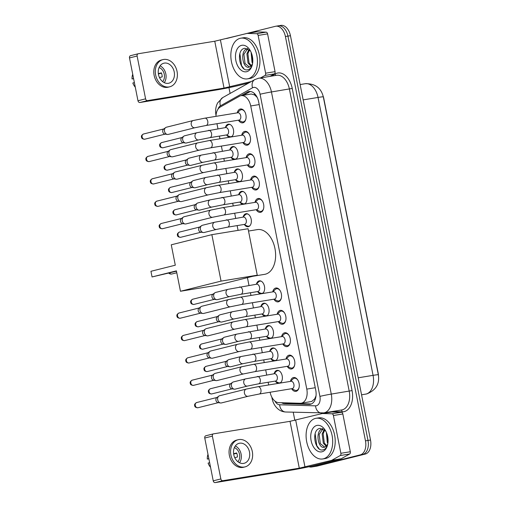 <?xml version="1.0" encoding="UTF-8"?>
<svg xmlns="http://www.w3.org/2000/svg" width="508" height="508" viewBox="0 0 508 508"><rect width="100%" height="100%" fill="white"/><g stroke="black" fill="none" stroke-linecap="round" stroke-linejoin="round"><path stroke-width="0.76" d="M229.629 137.217A6.591 4.178 80.7 0 1 226.733 135.147M225.457 127.337A6.591 4.178 80.7 0 1 228.111 124.244A6.591 4.178 80.7 0 1 228.327 124.2A6.591 4.178 80.7 0 1 233.388 129.394A6.591 4.178 80.7 0 1 231.242 136.95M234.061 159.595A6.591 4.178 80.7 0 1 231.165 157.524M229.883 149.714A6.591 4.178 80.7 0 1 232.543 146.621A6.591 4.178 80.7 0 1 232.753 146.577A6.591 4.178 80.7 0 1 237.82 151.771A6.591 4.178 80.7 0 1 235.674 159.328M238.487 181.972A6.591 4.178 80.7 0 1 235.598 179.902M234.315 172.091A6.591 4.178 80.7 0 1 236.976 168.999A6.591 4.178 80.7 0 1 237.185 168.954A6.591 4.178 80.7 0 1 242.246 174.149A6.591 4.178 80.7 0 1 240.106 181.705M242.919 204.349A6.591 4.178 80.7 0 1 240.024 202.286M238.747 194.469A6.591 4.178 80.7 0 1 241.402 191.376A6.591 4.178 80.7 0 1 241.618 191.332A6.591 4.178 80.7 0 1 246.678 196.526A6.591 4.178 80.7 0 1 244.539 204.083M243.18 216.846A6.591 4.178 80.7 0 1 245.834 213.754A6.591 4.178 80.7 0 1 246.05 213.709A6.591 4.178 80.7 0 1 251.206 219.367A6.591 4.178 80.7 0 1 248.393 226.676A6.591 4.178 80.7 0 1 248.177 226.72A6.591 4.178 80.7 0 1 244.456 224.663M260.642 293.859A6.591 4.178 80.7 0 1 257.753 291.795M256.47 283.985A6.591 4.178 80.7 0 1 259.124 280.886A6.591 4.178 80.7 0 1 259.34 280.841A6.591 4.178 80.7 0 1 264.401 286.036A6.591 4.178 80.7 0 1 262.261 293.599M265.074 316.236A6.591 4.178 80.7 0 1 262.179 314.173M260.902 306.362A6.591 4.178 80.7 0 1 263.557 303.263A6.591 4.178 80.7 0 1 263.773 303.219A6.591 4.178 80.7 0 1 268.834 308.413A6.591 4.178 80.7 0 1 266.694 315.976M269.507 338.614A6.591 4.178 80.7 0 1 266.611 336.55M265.335 328.74A6.591 4.178 80.7 0 1 267.989 325.641A6.591 4.178 80.7 0 1 268.205 325.596A6.591 4.178 80.7 0 1 273.266 330.791A6.591 4.178 80.7 0 1 271.12 338.353M273.939 360.991A6.591 4.178 80.7 0 1 271.043 358.927M269.761 351.117A6.591 4.178 80.7 0 1 272.421 348.018A6.591 4.178 80.7 0 1 272.637 347.974A6.591 4.178 80.7 0 1 277.698 353.168A6.591 4.178 80.7 0 1 275.552 360.731M278.365 383.369A6.591 4.178 80.7 0 1 275.476 381.305M274.193 373.494A6.591 4.178 80.7 0 1 276.854 370.395A6.591 4.178 80.7 0 1 277.063 370.351A6.591 4.178 80.7 0 1 282.124 375.545A6.591 4.178 80.7 0 1 279.984 383.108M237.268 112.865A7.017 4.445 80.7 0 1 240.227 109.036A7.017 4.445 80.7 0 1 240.455 108.991A7.017 4.445 80.7 0 1 245.942 115.018A7.017 4.445 80.7 0 1 242.951 122.79A7.017 4.445 80.7 0 1 242.722 122.834A7.017 4.445 80.7 0 1 238.468 120.186M241.7 135.242A7.017 4.445 80.7 0 1 244.659 131.413A7.017 4.445 80.7 0 1 244.888 131.369A7.017 4.445 80.7 0 1 250.374 137.395A7.017 4.445 80.7 0 1 247.383 145.167A7.017 4.445 80.7 0 1 247.155 145.212A7.017 4.445 80.7 0 1 242.9 142.564M246.132 157.62A7.017 4.445 80.7 0 1 249.091 153.797A7.017 4.445 80.7 0 1 249.314 153.746A7.017 4.445 80.7 0 1 254.806 159.772A7.017 4.445 80.7 0 1 251.809 167.545A7.017 4.445 80.7 0 1 251.581 167.589A7.017 4.445 80.7 0 1 247.326 164.941M250.558 179.997A7.017 4.445 80.7 0 1 253.517 176.174A7.017 4.445 80.7 0 1 253.746 176.124A7.017 4.445 80.7 0 1 259.232 182.15A7.017 4.445 80.7 0 1 256.242 189.922A7.017 4.445 80.7 0 1 256.013 189.967A7.017 4.445 80.7 0 1 251.758 187.319M254.991 202.374A7.017 4.445 80.7 0 1 257.95 198.552A7.017 4.445 80.7 0 1 258.178 198.501A7.017 4.445 80.7 0 1 263.665 204.527A7.017 4.445 80.7 0 1 260.674 212.3A7.017 4.445 80.7 0 1 260.445 212.344A7.017 4.445 80.7 0 1 256.191 209.696M272.713 291.884A7.017 4.445 80.7 0 1 275.673 288.061A7.017 4.445 80.7 0 1 275.901 288.011A7.017 4.445 80.7 0 1 281.388 294.037A7.017 4.445 80.7 0 1 278.397 301.809A7.017 4.445 80.7 0 1 278.168 301.86A7.017 4.445 80.7 0 1 273.914 299.206M277.146 314.262A7.017 4.445 80.7 0 1 280.105 310.439A7.017 4.445 80.7 0 1 280.333 310.388A7.017 4.445 80.7 0 1 285.82 316.414A7.017 4.445 80.7 0 1 282.829 324.187A7.017 4.445 80.7 0 1 282.6 324.237A7.017 4.445 80.7 0 1 278.346 321.583M281.578 336.639A7.017 4.445 80.7 0 1 284.537 332.816A7.017 4.445 80.7 0 1 284.766 332.765A7.017 4.445 80.7 0 1 290.252 338.792A7.017 4.445 80.7 0 1 287.261 346.564A7.017 4.445 80.7 0 1 287.033 346.615A7.017 4.445 80.7 0 1 282.778 343.96M286.01 359.016A7.017 4.445 80.7 0 1 288.969 355.194A7.017 4.445 80.7 0 1 289.192 355.149A7.017 4.445 80.7 0 1 294.684 361.169A7.017 4.445 80.7 0 1 291.687 368.941A7.017 4.445 80.7 0 1 291.459 368.992A7.017 4.445 80.7 0 1 287.204 366.338M290.436 381.394A7.017 4.445 80.7 0 1 293.395 377.571A7.017 4.445 80.7 0 1 293.624 377.527A7.017 4.445 80.7 0 1 299.11 383.546A7.017 4.445 80.7 0 1 296.12 391.319A7.017 4.445 80.7 0 1 295.891 391.37A7.017 4.445 80.7 0 1 291.636 388.715M270.123 392.24L270.135 392.284A12.363 7.83 -99.3 0 0 278.784 402.647L300.215 403.269A12.363 7.83 -99.3 0 0 301.174 403.212L311.741 401.46L314.706 398.85L315.811 396.354A4.121 2.61 -99.3 0 0 315.989 396.151M301.174 403.212A12.363 7.83 -99.3 0 0 301.574 403.123A12.363 7.83 -99.3 0 0 306.788 389.109L250.723 105.962A12.363 7.83 -99.3 0 0 241.116 95.669A12.363 7.83 -99.3 0 0 239.427 96.266L220.256 107.036A12.363 7.83 -99.3 0 0 215.964 116.351M256.921 96.882A4.121 2.61 -99.3 0 0 256.47 96.653L254.533 94.939L251.238 94.005L241.116 95.669M316.052 395.586A12.363 7.83 80.7 0 1 315.811 396.354M256.47 96.653A12.363 7.83 80.7 0 1 257.321 97.688M378.504 375.761A11.125 7.048 -99.3 0 0 378.193 373.215L323.806 98.546A11.125 7.048 -99.3 0 0 323.164 96.19M216.954 123.704L217.964 128.816M219.405 136.1L219.945 138.805M221.386 146.082L222.396 151.194M223.838 158.477L224.371 161.182M225.812 168.459L226.828 173.571M228.27 180.854L228.803 183.559M230.245 190.837L231.261 195.948M232.702 203.232L233.236 205.937M234.677 213.214L235.687 218.326M237.128 225.609L238.074 230.372M247.434 277.641L248.984 285.458M250.425 292.741L250.958 295.446M252.4 302.73L253.409 307.835M254.851 315.119L255.391 317.824M256.832 325.107L257.842 330.213M259.283 337.496L259.823 340.201M261.264 347.485L262.274 352.59M263.716 359.874L264.249 362.579M265.69 369.862L266.706 374.974M268.148 382.251L268.681 384.956M277.92 25.895A12.363 7.83 80.7 0 1 278.321 25.813A12.363 7.83 80.7 0 1 287.928 36.112L367.989 440.442A12.363 7.83 80.7 0 1 362.775 454.463L314.566 466.509A12.363 7.83 80.7 0 1 314.16 466.592A12.363 7.83 80.7 0 0 314.566 466.509L362.775 454.463A12.363 7.83 80.7 0 0 367.989 440.442L287.928 36.112A12.363 7.83 80.7 0 0 278.321 25.813L280.835 25.4A12.363 7.83 80.7 0 1 290.449 35.7L370.51 440.03A12.363 7.83 80.7 0 1 365.296 454.05L317.081 466.096A12.363 7.83 80.7 0 1 316.681 466.179L311.645 467.004A12.363 7.83 80.7 0 1 308.985 466.738M281.559 402.73A12.363 7.83 -99.3 0 0 284.537 403.67L309.181 404.387A12.363 7.83 -99.3 0 0 310.14 404.324A12.363 7.83 -99.3 0 0 310.54 404.241A12.363 7.83 -99.3 0 0 315.754 390.22L258.648 101.822A12.363 7.83 -99.3 0 0 249.041 91.523A12.363 7.83 -99.3 0 0 247.352 92.119L241.002 95.688M226.631 38.525A12.363 7.83 80.7 0 1 227.184 38.354L275.399 26.308A12.363 7.83 80.7 0 1 275.8 26.226A12.363 7.83 80.7 0 1 285.413 36.525L365.474 440.855A12.363 7.83 80.7 0 1 360.261 454.876L312.045 466.922A12.363 7.83 80.7 0 1 311.645 467.004M294.837 420.376L293.224 412.217M230.105 93.447L228.956 87.649M243.523 95.269L249.873 91.707A12.363 7.83 80.7 0 1 250.323 91.478M311.347 403.968L287.058 403.257A12.363 7.83 80.7 0 1 285.096 402.831M315.398 418.427A20.606 13.049 80.7 0 1 316.065 418.287A20.606 13.049 80.7 0 1 332.181 435.978A20.606 13.049 80.7 0 1 323.393 458.819A20.606 13.049 80.7 0 1 322.726 458.959A20.606 13.049 80.7 0 1 306.603 441.262A20.606 13.049 80.7 0 1 315.398 418.427M316.065 418.287L318.579 417.874A20.606 13.049 80.7 0 1 334.702 435.572A20.606 13.049 80.7 0 1 325.914 458.406A20.606 13.049 80.7 0 1 325.241 458.546L322.726 458.959M322.002 451.79A13.437 8.509 80.7 0 1 311.125 440.69A13.437 8.509 80.7 0 1 316.789 425.456A13.437 8.509 80.7 0 1 325.018 429.882A13.437 8.509 80.7 0 1 327.514 445.116A13.437 8.509 80.7 0 1 322.002 451.79M325.717 431.051L320.065 428.377C310.68 429.66 314.973 452.317 323.005 449.84C325.209 449.358 326.765 447.58 327.673 444.494M322.936 428.803L319.157 434.378L320.3 443.611L324.726 447.142M322.891 428.625C314.719 430.022 317.881 449.51 324.504 447.211L325.749 446.57A9.315 5.899 80.7 0 0 327.819 443.7M324.752 430.028L323.158 433.724L324.301 442.957L326.619 445.757M324.244 429.597L322.161 433.883L323.298 443.122L326.149 446.24M326.987 433.991L328.035 441.776M326.371 432.384L327.298 442.468L327.863 443.414M327.743 444.125L325.749 446.57M315.138 433.68L316.821 445.745L319.126 448.748M322.37 413.518L331.68 411.994A2.057 1.308 80.7 0 1 331.743 411.982A2.057 1.308 80.7 0 1 331.908 411.969L341.395 412.248A2.057 1.308 80.7 0 1 342.837 413.976L333.4 415.519L340.874 453.288L350.317 451.745A2.057 1.308 80.7 0 1 349.663 453.993L341.173 458.768A2.057 1.308 80.7 0 1 340.957 458.851L314.42 465.48A16.485 0.667 -11.2 0 1 291.687 470.078L215.208 482.6A2.057 1.594 -104 0 1 213.233 480.841L220.847 478.936A2.057 1.594 76 0 0 222.821 480.695L299.295 468.179L331.514 460.394A2.057 1.308 -99.3 0 0 331.73 460.311L340.22 455.543A2.057 1.308 -99.3 0 0 340.874 453.288M342.837 413.976L350.317 451.745M333.4 415.519A2.057 1.308 -99.3 0 0 331.959 413.791L322.466 413.518A2.057 1.308 -99.3 0 0 322.307 413.525A2.057 1.308 -99.3 0 0 322.237 413.544L290.017 421.322L213.544 433.845A2.057 1.594 76 0 0 213.443 433.864A2.057 1.594 76 0 0 212.369 436.118L204.756 438.023L213.233 480.841M204.756 438.023A2.057 1.594 -104 0 1 205.829 435.762A2.057 1.594 -104 0 1 205.931 435.743L213.347 433.889M212.369 436.118L220.847 478.936M233.744 454.59A10.3 7.963 76 0 0 244.107 463.296A10.3 7.963 76 0 0 249.479 452.012A10.3 7.963 76 0 0 239.109 443.306A10.3 7.963 76 0 0 233.744 454.59M239.522 462.75A10.3 7.963 76 0 0 241.103 454.108A10.3 7.963 76 0 0 235.325 445.948M234.753 457.664L237.446 456.99A8.242 6.369 -104 0 0 237.249 454.933A8.242 6.369 -104 0 0 236.645 452.945L233.597 453.707M237.903 461.728A8.242 6.369 76 0 0 239.528 454.368A8.242 6.369 76 0 0 234.379 447.611M238.214 439.712L236.69 440.087A14.014 10.827 76 0 0 229.387 455.435A14.014 10.827 76 0 0 243.484 467.277L245.008 466.896A14.014 10.827 76 0 0 252.311 451.549A14.014 10.827 76 0 0 238.214 439.712A14.014 10.827 76 0 0 230.911 455.054A14.014 10.827 76 0 0 245.008 466.896M233.648 454.057L236.772 453.276M207.994 454.368A10.712 8.28 76 0 0 207.296 459.067L208.871 458.807M208.839 458.622L207.296 459.067M210.553 467.284A10.712 8.28 76 0 1 208.096 463.105L209.639 462.667M240.132 38.329A20.606 13.049 80.7 0 1 240.805 38.189A20.606 13.049 80.7 0 1 256.921 55.886A20.606 13.049 80.7 0 1 248.133 78.721A20.606 13.049 80.7 0 1 247.459 78.861A20.606 13.049 80.7 0 1 231.343 61.163A20.606 13.049 80.7 0 1 240.132 38.329M240.805 38.189L243.319 37.776A20.606 13.049 80.7 0 1 259.442 55.474A20.606 13.049 80.7 0 1 250.647 78.308A20.606 13.049 80.7 0 1 249.98 78.448L247.459 78.861M246.742 71.692A13.437 8.509 80.7 0 1 235.858 60.592A13.437 8.509 80.7 0 1 241.529 45.358A13.437 8.509 80.7 0 1 249.758 49.784A13.437 8.509 80.7 0 1 252.254 65.018A13.437 8.509 80.7 0 1 246.742 71.692M250.457 50.952L244.805 48.285C235.42 49.562 239.706 72.219 247.745 69.742C249.949 69.266 251.504 67.481 252.412 64.402M247.675 48.711L243.897 54.28L245.04 63.519L249.466 67.043M247.631 48.527C239.452 49.924 242.621 69.412 249.244 67.113L250.482 66.478A9.315 5.899 80.7 0 0 252.559 63.602M249.492 49.93L247.898 53.626L249.034 62.865L251.358 65.659M248.984 49.505L246.894 53.785L248.037 63.024L250.889 66.148M251.727 53.899L252.774 61.678M251.111 52.292L252.038 62.37L252.603 63.316M252.476 64.027L250.482 66.478M239.878 53.581L241.554 65.653L243.865 68.65M248.514 231.051L257.327 229.603A22.663 14.357 80.7 0 1 275.057 249.072A22.663 14.357 80.7 0 1 265.392 274.193A22.663 14.357 80.7 0 1 264.655 274.345L253.003 276.25M175.298 265.208L150.939 271.291L152.057 276.949L176.416 270.859L180.454 291.262L221.056 281.115L211.861 234.664L171.26 244.805L175.298 265.208M211.861 234.664L248.05 228.74L257.251 275.19L216.649 285.331L180.454 291.262M257.251 275.19L221.056 281.115M152.057 276.949L176.486 271.209M291.713 388.703L294.716 390.169A6.179 3.918 -99.3 0 0 296.386 390.442A6.179 3.918 -99.3 0 0 296.589 390.404A6.179 3.918 -99.3 0 0 299.085 387.483M297.885 380.187A6.179 3.918 -99.3 0 0 294.392 378.244A6.179 3.918 -99.3 0 0 294.189 378.282A6.179 3.918 -99.3 0 0 292.894 379.038L290.519 381.381M292.087 388.639A3.708 2.35 -99.3 0 0 292.214 388.62A3.708 2.35 -99.3 0 0 292.335 388.595A3.708 2.35 -99.3 0 0 293.916 384.486A3.708 2.35 -99.3 0 0 291.014 381.298A3.708 2.35 -99.3 0 0 290.894 381.324M292.214 388.62L259.226 394.024A3.708 2.35 -99.3 0 0 259.347 393.998A3.708 2.35 -99.3 0 0 260.864 389.566A3.708 2.35 -99.3 0 0 258.032 386.702L246.361 389.065A3.708 2.864 -104 0 0 244.386 392.894A3.708 2.864 -104 0 0 244.431 393.122A3.708 2.864 -104 0 0 248.158 396.259L221.412 402.939A3.708 2.864 -104 0 1 221.234 402.977A3.708 2.864 -104 0 1 220.523 402.984A3.708 2.864 -104 0 1 217.684 399.809A3.708 2.864 -104 0 1 218.815 396.126A3.708 2.864 -104 0 1 219.615 395.745A3.708 2.864 -104 0 1 219.793 395.707M220.523 402.984L217.983 402.603A2.68 2.07 -104 0 1 215.932 400.31A2.68 2.07 -104 0 1 216.745 397.656L218.815 396.126M287.287 366.325L290.29 367.792A6.179 3.918 -99.3 0 0 291.954 368.065A6.179 3.918 -99.3 0 0 292.157 368.027A6.179 3.918 -99.3 0 0 294.653 365.106M293.459 357.81A6.179 3.918 -99.3 0 0 289.96 355.867A6.179 3.918 -99.3 0 0 289.757 355.905A6.179 3.918 -99.3 0 0 288.468 356.66L286.087 359.004M287.661 366.262A3.708 2.35 -99.3 0 0 287.782 366.243A3.708 2.35 -99.3 0 0 287.903 366.217A3.708 2.35 -99.3 0 0 289.484 362.109A3.708 2.35 -99.3 0 0 286.582 358.921A3.708 2.35 -99.3 0 0 286.461 358.946M287.782 366.243L254.8 371.646A3.708 2.35 -99.3 0 0 254.921 371.621A3.708 2.35 -99.3 0 0 256.432 367.189A3.708 2.35 -99.3 0 0 253.6 364.325L241.929 366.687A3.708 2.864 -104 0 0 239.96 370.516A3.708 2.864 -104 0 0 239.998 370.745A3.708 2.864 -104 0 0 243.726 373.882L216.986 380.562A3.708 2.864 -104 0 1 216.802 380.6A3.708 2.864 -104 0 1 216.097 380.606A3.708 2.864 -104 0 1 213.252 377.431A3.708 2.864 -104 0 1 214.382 373.748A3.708 2.864 -104 0 1 215.182 373.367A3.708 2.864 -104 0 1 215.367 373.329M216.097 380.606L213.55 380.225A2.68 2.07 -104 0 1 211.499 377.933A2.68 2.07 -104 0 1 212.319 375.279L214.382 373.748M282.854 343.948L285.858 345.415A6.179 3.918 -99.3 0 0 287.528 345.688A6.179 3.918 -99.3 0 0 287.725 345.65A6.179 3.918 -99.3 0 0 290.22 342.729M289.027 335.432A6.179 3.918 -99.3 0 0 285.528 333.489A6.179 3.918 -99.3 0 0 285.325 333.527A6.179 3.918 -99.3 0 0 284.036 334.283L281.654 336.626M283.229 343.878A3.708 2.35 -99.3 0 0 283.35 343.865A3.708 2.35 -99.3 0 0 283.47 343.84A3.708 2.35 -99.3 0 0 285.051 339.731A3.708 2.35 -99.3 0 0 282.15 336.544A3.708 2.35 -99.3 0 0 282.029 336.569M283.35 343.865L250.368 349.269A3.708 2.35 -99.3 0 0 250.488 349.244A3.708 2.35 -99.3 0 0 252 344.811A3.708 2.35 -99.3 0 0 249.168 341.947L237.496 344.303A3.708 2.864 -104 0 0 235.528 348.139A3.708 2.864 -104 0 0 235.566 348.367A3.708 2.864 -104 0 0 239.3 351.504L212.554 358.184A3.708 2.864 -104 0 1 212.376 358.223A3.708 2.864 -104 0 1 211.665 358.229A3.708 2.864 -104 0 1 208.82 355.054A3.708 2.864 -104 0 1 209.95 351.371A3.708 2.864 -104 0 1 210.756 350.99A3.708 2.864 -104 0 1 210.934 350.952M211.665 358.229L209.125 357.848A2.68 2.07 -104 0 1 207.067 355.556A2.68 2.07 -104 0 1 207.886 352.901L209.95 351.371M278.422 321.57L281.426 323.037A6.179 3.918 -99.3 0 0 283.096 323.31A6.179 3.918 -99.3 0 0 283.293 323.266A6.179 3.918 -99.3 0 0 285.788 320.351M284.594 313.055A6.179 3.918 -99.3 0 0 281.095 311.112A6.179 3.918 -99.3 0 0 280.899 311.15A6.179 3.918 -99.3 0 0 279.603 311.906L277.222 314.249M278.797 321.5A3.708 2.35 -99.3 0 0 278.917 321.488A3.708 2.35 -99.3 0 0 279.038 321.462A3.708 2.35 -99.3 0 0 280.619 317.354A3.708 2.35 -99.3 0 0 277.717 314.166A3.708 2.35 -99.3 0 0 277.597 314.192M278.917 321.488L245.936 326.892A3.708 2.35 -99.3 0 0 246.056 326.866A3.708 2.35 -99.3 0 0 247.574 322.428A3.708 2.35 -99.3 0 0 244.735 319.57L233.07 321.926A3.708 2.864 -104 0 0 231.096 325.761A3.708 2.864 -104 0 0 231.134 325.99A3.708 2.864 -104 0 0 234.867 329.127L208.121 335.807A3.708 2.864 -104 0 1 207.943 335.845A3.708 2.864 -104 0 1 207.232 335.851A3.708 2.864 -104 0 1 204.387 332.676A3.708 2.864 -104 0 1 205.518 328.994A3.708 2.864 -104 0 1 206.324 328.613A3.708 2.864 -104 0 1 206.502 328.574M207.232 335.851L204.692 335.47A2.68 2.07 -104 0 1 202.641 333.178A2.68 2.07 -104 0 1 203.454 330.524L205.518 328.994M273.99 299.193L276.993 300.66A6.179 3.918 -99.3 0 0 278.663 300.933A6.179 3.918 -99.3 0 0 278.867 300.888A6.179 3.918 -99.3 0 0 281.356 297.974M280.162 290.678A6.179 3.918 -99.3 0 0 276.663 288.734A6.179 3.918 -99.3 0 0 276.466 288.773A6.179 3.918 -99.3 0 0 275.171 289.522L272.796 291.871M274.364 299.123A3.708 2.35 -99.3 0 0 274.485 299.11A3.708 2.35 -99.3 0 0 274.606 299.085A3.708 2.35 -99.3 0 0 276.193 294.977A3.708 2.35 -99.3 0 0 273.291 291.789A3.708 2.35 -99.3 0 0 273.171 291.814M274.485 299.11L241.503 304.514A3.708 2.35 -99.3 0 0 241.624 304.489A3.708 2.35 -99.3 0 0 243.141 300.05A3.708 2.35 -99.3 0 0 240.309 297.193L228.638 299.549A3.708 2.864 -104 0 0 226.663 303.384A3.708 2.864 -104 0 0 226.701 303.613A3.708 2.864 -104 0 0 230.435 306.749L203.689 313.43A3.708 2.864 -104 0 1 203.511 313.468A3.708 2.864 -104 0 1 202.8 313.474A3.708 2.864 -104 0 1 199.962 310.299A3.708 2.864 -104 0 1 201.085 306.616A3.708 2.864 -104 0 1 201.892 306.235A3.708 2.864 -104 0 1 202.07 306.197M202.8 313.474L200.26 313.093A2.68 2.07 -104 0 1 198.209 310.801A2.68 2.07 -104 0 1 199.022 308.146L201.085 306.616M256.267 209.683L259.271 211.144A6.179 3.918 -99.3 0 0 260.941 211.423A6.179 3.918 -99.3 0 0 261.144 211.379A6.179 3.918 -99.3 0 0 263.633 208.464M262.439 201.162A6.179 3.918 -99.3 0 0 258.94 199.219A6.179 3.918 -99.3 0 0 258.743 199.263A6.179 3.918 -99.3 0 0 257.448 200.012L255.067 202.362M256.642 209.614A3.708 2.35 -99.3 0 0 256.762 209.601A3.708 2.35 -99.3 0 0 256.883 209.575A3.708 2.35 -99.3 0 0 258.464 205.467A3.708 2.35 -99.3 0 0 255.568 202.279A3.708 2.35 -99.3 0 0 255.448 202.305M256.762 209.601L223.78 214.998A3.708 2.35 -99.3 0 0 223.901 214.973A3.708 2.35 -99.3 0 0 225.419 210.541A3.708 2.35 -99.3 0 0 222.58 207.683L210.915 210.039A3.708 2.864 -104 0 0 208.94 213.874A3.708 2.864 -104 0 0 208.979 214.103A3.708 2.864 -104 0 0 212.712 217.24L185.966 223.92A3.708 2.864 -104 0 1 185.788 223.958A3.708 2.864 -104 0 1 185.077 223.958A3.708 2.864 -104 0 1 182.232 220.783A3.708 2.864 -104 0 1 183.363 217.106A3.708 2.864 -104 0 1 184.169 216.726A3.708 2.864 -104 0 1 184.347 216.687M185.077 223.958L182.537 223.584A2.68 2.07 -104 0 1 180.486 221.291A2.68 2.07 -104 0 1 181.299 218.631L183.363 217.106M251.835 187.306L254.838 188.766A6.179 3.918 -99.3 0 0 256.508 189.046A6.179 3.918 -99.3 0 0 256.711 189.001A6.179 3.918 -99.3 0 0 259.207 186.087M258.007 178.784A6.179 3.918 -99.3 0 0 254.514 176.841A6.179 3.918 -99.3 0 0 254.311 176.886A6.179 3.918 -99.3 0 0 253.016 177.635L250.641 179.984M252.209 187.236A3.708 2.35 -99.3 0 0 252.336 187.223A3.708 2.35 -99.3 0 0 252.451 187.198A3.708 2.35 -99.3 0 0 254.038 183.09A3.708 2.35 -99.3 0 0 251.136 179.902A3.708 2.35 -99.3 0 0 251.016 179.927M252.336 187.223L219.348 192.621A3.708 2.35 -99.3 0 0 219.469 192.596A3.708 2.35 -99.3 0 0 220.986 188.163A3.708 2.35 -99.3 0 0 218.154 185.299L206.483 187.662A3.708 2.864 -104 0 0 204.508 191.497A3.708 2.864 -104 0 0 204.553 191.726A3.708 2.864 -104 0 0 208.28 194.862L181.534 201.543A3.708 2.864 -104 0 1 181.356 201.581A3.708 2.864 -104 0 1 180.645 201.581A3.708 2.864 -104 0 1 177.806 198.406A3.708 2.864 -104 0 1 178.937 194.729A3.708 2.864 -104 0 1 179.737 194.348A3.708 2.864 -104 0 1 179.915 194.31M180.645 201.581L178.105 201.206A2.68 2.07 -104 0 1 176.054 198.914A2.68 2.07 -104 0 1 176.867 196.253L178.937 194.729M247.409 164.929L250.412 166.389A6.179 3.918 -99.3 0 0 252.076 166.668A6.179 3.918 -99.3 0 0 252.279 166.624A6.179 3.918 -99.3 0 0 254.775 163.709M253.575 156.407A6.179 3.918 -99.3 0 0 250.082 154.464A6.179 3.918 -99.3 0 0 249.879 154.508A6.179 3.918 -99.3 0 0 248.59 155.257L246.209 157.607M247.783 164.859A3.708 2.35 -99.3 0 0 247.904 164.846A3.708 2.35 -99.3 0 0 248.025 164.821A3.708 2.35 -99.3 0 0 249.606 160.712A3.708 2.35 -99.3 0 0 246.704 157.524A3.708 2.35 -99.3 0 0 246.583 157.55M247.904 164.846L214.922 170.244A3.708 2.35 -99.3 0 0 215.043 170.218A3.708 2.35 -99.3 0 0 216.554 165.786A3.708 2.35 -99.3 0 0 213.722 162.922L202.051 165.284A3.708 2.864 -104 0 0 200.082 169.12A3.708 2.864 -104 0 0 200.12 169.348A3.708 2.864 -104 0 0 203.848 172.485L177.108 179.165A3.708 2.864 -104 0 1 176.924 179.203A3.708 2.864 -104 0 1 176.219 179.203A3.708 2.864 -104 0 1 173.374 176.028A3.708 2.864 -104 0 1 174.504 172.352A3.708 2.864 -104 0 1 175.304 171.971A3.708 2.864 -104 0 1 175.489 171.933M176.219 179.203L173.673 178.829A2.68 2.07 -104 0 1 171.621 176.536A2.68 2.07 -104 0 1 172.441 173.876L174.504 172.352M242.976 142.551L245.98 144.012A6.179 3.918 -99.3 0 0 247.65 144.291A6.179 3.918 -99.3 0 0 247.847 144.247A6.179 3.918 -99.3 0 0 250.342 141.332M249.149 134.029A6.179 3.918 -99.3 0 0 245.65 132.086A6.179 3.918 -99.3 0 0 245.447 132.131A6.179 3.918 -99.3 0 0 244.157 132.88L241.776 135.23M243.351 142.481A3.708 2.35 -99.3 0 0 243.472 142.469A3.708 2.35 -99.3 0 0 243.592 142.443A3.708 2.35 -99.3 0 0 245.174 138.335A3.708 2.35 -99.3 0 0 242.272 135.147A3.708 2.35 -99.3 0 0 242.151 135.172M243.472 142.469L210.49 147.866A3.708 2.35 -99.3 0 0 210.61 147.841A3.708 2.35 -99.3 0 0 212.122 143.408A3.708 2.35 -99.3 0 0 209.29 140.545L197.618 142.907A3.708 2.864 -104 0 0 195.65 146.742A3.708 2.864 -104 0 0 195.688 146.971A3.708 2.864 -104 0 0 199.422 150.101L172.676 156.788A3.708 2.864 -104 0 1 172.498 156.826A3.708 2.864 -104 0 1 171.787 156.826A3.708 2.864 -104 0 1 168.942 153.651A3.708 2.864 -104 0 1 170.072 149.974A3.708 2.864 -104 0 1 170.879 149.593A3.708 2.864 -104 0 1 171.056 149.555M171.787 156.826L169.247 156.451A2.68 2.07 -104 0 1 167.189 154.159A2.68 2.07 -104 0 1 168.008 151.498L170.072 149.974M238.544 120.174L241.548 121.634A6.179 3.918 -99.3 0 0 243.218 121.914A6.179 3.918 -99.3 0 0 243.415 121.869A6.179 3.918 -99.3 0 0 245.91 118.955M244.716 111.652A6.179 3.918 -99.3 0 0 241.217 109.709A6.179 3.918 -99.3 0 0 241.021 109.753A6.179 3.918 -99.3 0 0 239.725 110.503L237.344 112.852M238.919 120.104A3.708 2.35 -99.3 0 0 239.039 120.091A3.708 2.35 -99.3 0 0 239.16 120.066A3.708 2.35 -99.3 0 0 240.741 115.951A3.708 2.35 -99.3 0 0 237.839 112.77A3.708 2.35 -99.3 0 0 237.719 112.795M239.039 120.091L206.058 125.489A3.708 2.35 -99.3 0 0 206.178 125.463A3.708 2.35 -99.3 0 0 207.696 121.031A3.708 2.35 -99.3 0 0 204.857 118.167L193.192 120.529A3.708 2.864 -104 0 0 191.218 124.365A3.708 2.864 -104 0 0 191.256 124.593A3.708 2.864 -104 0 0 194.989 127.724L168.243 134.41A3.708 2.864 -104 0 1 168.065 134.449A3.708 2.864 -104 0 1 167.354 134.449A3.708 2.864 -104 0 1 164.509 131.274A3.708 2.864 -104 0 1 165.64 127.597A3.708 2.864 -104 0 1 166.446 127.21A3.708 2.864 -104 0 1 166.624 127.178M167.354 134.449L164.814 134.074A2.68 2.07 -104 0 1 162.763 131.782A2.68 2.07 -104 0 1 163.576 129.121L165.64 127.597M275.088 381.114L278.092 382.581A6.179 3.918 -99.3 0 0 279.756 382.854A6.179 3.918 -99.3 0 0 279.959 382.816A6.179 3.918 -99.3 0 0 281.019 382.27M279.14 370.808A6.179 3.918 -99.3 0 0 277.762 370.656A6.179 3.918 -99.3 0 0 277.559 370.694A6.179 3.918 -99.3 0 0 276.269 371.45L273.888 373.793M275.463 381.051A3.708 2.35 -99.3 0 0 275.584 381.032A3.708 2.35 -99.3 0 0 275.704 381.006A3.708 2.35 -99.3 0 0 277.285 376.898A3.708 2.35 -99.3 0 0 274.384 373.717A3.708 2.35 -99.3 0 0 274.263 373.736M233.388 381.94L245.72 378.854A3.708 2.864 -104 0 0 243.745 382.689A3.708 2.864 -104 0 0 243.789 382.918A3.708 2.864 -104 0 0 247.517 386.055L235.185 389.134A3.708 2.864 -104 0 1 235.007 389.172A3.708 2.864 -104 0 1 234.296 389.172A3.708 2.864 -104 0 1 231.458 385.997A3.708 2.864 -104 0 1 232.581 382.321A3.708 2.864 -104 0 1 233.388 381.94A3.708 2.864 -104 0 1 233.566 381.902M234.296 389.172L231.756 388.798A2.68 2.07 -104 0 1 229.705 386.505A2.68 2.07 -104 0 1 230.518 383.845L232.581 382.321M270.656 358.737L273.66 360.204A6.179 3.918 -99.3 0 0 275.33 360.477A6.179 3.918 -99.3 0 0 275.526 360.439A6.179 3.918 -99.3 0 0 276.587 359.893M274.707 348.431A6.179 3.918 -99.3 0 0 273.329 348.278A6.179 3.918 -99.3 0 0 273.126 348.317A6.179 3.918 -99.3 0 0 271.837 349.072L269.456 351.415M271.031 358.673A3.708 2.35 -99.3 0 0 271.151 358.654A3.708 2.35 -99.3 0 0 271.272 358.629A3.708 2.35 -99.3 0 0 272.853 354.52A3.708 2.35 -99.3 0 0 269.951 351.333A3.708 2.35 -99.3 0 0 269.831 351.358M228.956 359.562L241.287 356.476A3.708 2.864 -104 0 0 239.319 360.312A3.708 2.864 -104 0 0 239.357 360.54A3.708 2.864 -104 0 0 243.084 363.677L230.753 366.757A3.708 2.864 -104 0 1 230.575 366.795A3.708 2.864 -104 0 1 229.864 366.795A3.708 2.864 -104 0 1 227.025 363.62A3.708 2.864 -104 0 1 228.156 359.943A3.708 2.864 -104 0 1 228.956 359.562A3.708 2.864 -104 0 1 229.133 359.524M229.864 366.795L227.324 366.42A2.68 2.07 -104 0 1 225.273 364.128A2.68 2.07 -104 0 1 226.085 361.467L228.156 359.943M266.224 336.36L269.227 337.826A6.179 3.918 -99.3 0 0 270.897 338.099A6.179 3.918 -99.3 0 0 271.101 338.061A6.179 3.918 -99.3 0 0 272.155 337.515M270.281 326.047A6.179 3.918 -99.3 0 0 268.897 325.901A6.179 3.918 -99.3 0 0 268.7 325.939A6.179 3.918 -99.3 0 0 267.405 326.695L265.024 329.038M266.598 336.296A3.708 2.35 -99.3 0 0 266.719 336.277A3.708 2.35 -99.3 0 0 266.84 336.252A3.708 2.35 -99.3 0 0 268.421 332.143A3.708 2.35 -99.3 0 0 265.525 328.955A3.708 2.35 -99.3 0 0 265.405 328.981M224.523 337.185L236.861 334.099A3.708 2.864 -104 0 0 234.886 337.934A3.708 2.864 -104 0 0 234.925 338.163A3.708 2.864 -104 0 0 238.658 341.3L226.327 344.38A3.708 2.864 -104 0 1 226.143 344.418A3.708 2.864 -104 0 1 225.438 344.418A3.708 2.864 -104 0 1 222.593 341.243A3.708 2.864 -104 0 1 223.723 337.566A3.708 2.864 -104 0 1 224.523 337.185A3.708 2.864 -104 0 1 224.707 337.147M225.438 344.418L222.898 344.043A2.68 2.07 -104 0 1 220.84 341.751A2.68 2.07 -104 0 1 221.659 339.09L223.723 337.566M261.791 313.982L264.795 315.449A6.179 3.918 -99.3 0 0 266.465 315.722A6.179 3.918 -99.3 0 0 266.668 315.684A6.179 3.918 -99.3 0 0 267.722 315.138M265.849 303.67A6.179 3.918 -99.3 0 0 264.471 303.524A6.179 3.918 -99.3 0 0 264.268 303.562A6.179 3.918 -99.3 0 0 262.973 304.317L260.598 306.661M262.166 313.919A3.708 2.35 -99.3 0 0 262.293 313.9A3.708 2.35 -99.3 0 0 262.407 313.874A3.708 2.35 -99.3 0 0 263.995 309.766A3.708 2.35 -99.3 0 0 261.093 306.578A3.708 2.35 -99.3 0 0 260.972 306.603M220.097 314.808L232.429 311.721A3.708 2.864 -104 0 0 230.454 315.557A3.708 2.864 -104 0 0 230.492 315.786A3.708 2.864 -104 0 0 234.226 318.922L221.894 322.002A3.708 2.864 -104 0 1 221.717 322.04A3.708 2.864 -104 0 1 221.005 322.04A3.708 2.864 -104 0 1 218.161 318.865A3.708 2.864 -104 0 1 219.291 315.189A3.708 2.864 -104 0 1 220.097 314.808A3.708 2.864 -104 0 1 220.275 314.769M221.005 322.04L218.465 321.666A2.68 2.07 -104 0 1 216.408 319.373A2.68 2.07 -104 0 1 217.227 316.713L219.291 315.189M257.365 291.605L260.369 293.072A6.179 3.918 -99.3 0 0 262.033 293.345A6.179 3.918 -99.3 0 0 262.236 293.306A6.179 3.918 -99.3 0 0 263.296 292.76M261.417 281.292A6.179 3.918 -99.3 0 0 260.039 281.146A6.179 3.918 -99.3 0 0 259.836 281.184A6.179 3.918 -99.3 0 0 258.547 281.94L256.165 284.283M257.734 291.541A3.708 2.35 -99.3 0 0 257.861 291.522A3.708 2.35 -99.3 0 0 257.981 291.497A3.708 2.35 -99.3 0 0 259.563 287.388A3.708 2.35 -99.3 0 0 256.661 284.201A3.708 2.35 -99.3 0 0 256.54 284.226M215.665 292.43L227.997 289.344A3.708 2.864 -104 0 0 226.022 293.18A3.708 2.864 -104 0 0 226.066 293.408A3.708 2.864 -104 0 0 229.794 296.545L217.462 299.625A3.708 2.864 -104 0 1 217.284 299.663A3.708 2.864 -104 0 1 216.573 299.663A3.708 2.864 -104 0 1 213.728 296.488A3.708 2.864 -104 0 1 214.859 292.811A3.708 2.864 -104 0 1 215.665 292.43A3.708 2.864 -104 0 1 215.843 292.392M216.573 299.663L214.033 299.288A2.68 2.07 -104 0 1 211.982 296.996A2.68 2.07 -104 0 1 212.795 294.335L214.859 292.811M244.069 224.472L247.072 225.939A6.179 3.918 -99.3 0 0 248.742 226.212A6.179 3.918 -99.3 0 0 248.945 226.168A6.179 3.918 -99.3 0 0 249.999 225.628M248.126 214.16A6.179 3.918 -99.3 0 0 246.742 214.014A6.179 3.918 -99.3 0 0 246.545 214.052A6.179 3.918 -99.3 0 0 245.25 214.801L242.868 217.151M244.443 224.403A3.708 2.35 -99.3 0 0 244.564 224.39A3.708 2.35 -99.3 0 0 244.685 224.365A3.708 2.35 -99.3 0 0 246.272 220.256A3.708 2.35 -99.3 0 0 243.37 217.068A3.708 2.35 -99.3 0 0 243.249 217.094M202.374 225.292L214.706 222.212A3.708 2.864 -104 0 0 212.731 226.047A3.708 2.864 -104 0 0 212.769 226.276A3.708 2.864 -104 0 0 216.503 229.413L204.172 232.493A3.708 2.864 -104 0 1 203.987 232.531A3.708 2.864 -104 0 1 203.283 232.531A3.708 2.864 -104 0 1 200.438 229.356A3.708 2.864 -104 0 1 201.568 225.679A3.708 2.864 -104 0 1 202.374 225.292A3.708 2.864 -104 0 1 202.552 225.26M203.283 232.531L200.743 232.156A2.68 2.07 -104 0 1 198.685 229.864A2.68 2.07 -104 0 1 199.504 227.203L201.568 225.679M239.636 202.095L242.64 203.562A6.179 3.918 -99.3 0 0 244.31 203.835A6.179 3.918 -99.3 0 0 244.513 203.791A6.179 3.918 -99.3 0 0 245.574 203.251M243.694 191.783A6.179 3.918 -99.3 0 0 242.316 191.637A6.179 3.918 -99.3 0 0 242.113 191.675A6.179 3.918 -99.3 0 0 240.817 192.424L238.442 194.774M240.011 202.025A3.708 2.35 -99.3 0 0 240.138 202.013A3.708 2.35 -99.3 0 0 240.259 201.987A3.708 2.35 -99.3 0 0 241.84 197.879A3.708 2.35 -99.3 0 0 238.938 194.691A3.708 2.35 -99.3 0 0 238.817 194.716M197.942 202.914L210.274 199.834A3.708 2.864 -104 0 0 208.299 203.67A3.708 2.864 -104 0 0 208.337 203.899A3.708 2.864 -104 0 0 212.071 207.029L199.739 210.115A3.708 2.864 -104 0 1 199.561 210.153A3.708 2.864 -104 0 1 198.85 210.153A3.708 2.864 -104 0 1 196.005 206.978A3.708 2.864 -104 0 1 197.136 203.302A3.708 2.864 -104 0 1 197.942 202.914A3.708 2.864 -104 0 1 198.12 202.882M198.85 210.153L196.31 209.779A2.68 2.07 -104 0 1 194.259 207.486A2.68 2.07 -104 0 1 195.072 204.826L197.136 203.302M235.21 179.718L238.214 181.185A6.179 3.918 -99.3 0 0 239.878 181.458A6.179 3.918 -99.3 0 0 240.081 181.413A6.179 3.918 -99.3 0 0 241.141 180.873M239.262 169.405A6.179 3.918 -99.3 0 0 237.884 169.253A6.179 3.918 -99.3 0 0 237.681 169.297A6.179 3.918 -99.3 0 0 236.391 170.047L234.01 172.396M235.585 179.648A3.708 2.35 -99.3 0 0 235.706 179.635A3.708 2.35 -99.3 0 0 235.826 179.61A3.708 2.35 -99.3 0 0 237.407 175.501A3.708 2.35 -99.3 0 0 234.506 172.314A3.708 2.35 -99.3 0 0 234.385 172.339M193.51 180.537L205.842 177.457A3.708 2.864 -104 0 0 203.867 181.292A3.708 2.864 -104 0 0 203.911 181.521A3.708 2.864 -104 0 0 207.639 184.652L195.307 187.738A3.708 2.864 -104 0 1 195.129 187.776A3.708 2.864 -104 0 1 194.418 187.776A3.708 2.864 -104 0 1 191.573 184.601A3.708 2.864 -104 0 1 192.703 180.924A3.708 2.864 -104 0 1 193.51 180.537A3.708 2.864 -104 0 1 193.688 180.505M194.418 187.776L191.878 187.401A2.68 2.07 -104 0 1 189.827 185.109A2.68 2.07 -104 0 1 190.64 182.448L192.703 180.924M230.778 157.34L233.782 158.801A6.179 3.918 -99.3 0 0 235.452 159.08A6.179 3.918 -99.3 0 0 235.649 159.036A6.179 3.918 -99.3 0 0 236.709 158.496M234.829 147.028A6.179 3.918 -99.3 0 0 233.451 146.876A6.179 3.918 -99.3 0 0 233.248 146.92A6.179 3.918 -99.3 0 0 231.959 147.669L229.578 150.019M231.153 157.27A3.708 2.35 -99.3 0 0 231.273 157.258A3.708 2.35 -99.3 0 0 231.394 157.232A3.708 2.35 -99.3 0 0 232.975 153.124A3.708 2.35 -99.3 0 0 230.073 149.936A3.708 2.35 -99.3 0 0 229.953 149.962M189.078 158.159L201.409 155.08A3.708 2.864 -104 0 0 199.441 158.915A3.708 2.864 -104 0 0 199.479 159.144A3.708 2.864 -104 0 0 203.206 162.274L190.875 165.36A3.708 2.864 -104 0 1 190.697 165.392A3.708 2.864 -104 0 1 189.986 165.398A3.708 2.864 -104 0 1 187.147 162.223A3.708 2.864 -104 0 1 188.278 158.547A3.708 2.864 -104 0 1 189.078 158.159A3.708 2.864 -104 0 1 189.255 158.121M189.986 165.398L187.446 165.024A2.68 2.07 -104 0 1 185.395 162.731A2.68 2.07 -104 0 1 186.207 160.071L188.278 158.547M226.346 134.963L229.349 136.423A6.179 3.918 -99.3 0 0 231.019 136.703A6.179 3.918 -99.3 0 0 231.223 136.658A6.179 3.918 -99.3 0 0 232.277 136.119M230.403 124.651A6.179 3.918 -99.3 0 0 229.019 124.498A6.179 3.918 -99.3 0 0 228.822 124.543A6.179 3.918 -99.3 0 0 227.527 125.292L225.146 127.641M226.72 134.893A3.708 2.35 -99.3 0 0 226.841 134.88A3.708 2.35 -99.3 0 0 226.962 134.855A3.708 2.35 -99.3 0 0 228.543 130.746A3.708 2.35 -99.3 0 0 225.647 127.559A3.708 2.35 -99.3 0 0 225.527 127.584M184.645 135.782L196.983 132.702A3.708 2.864 -104 0 0 195.009 136.538A3.708 2.864 -104 0 0 195.047 136.766A3.708 2.864 -104 0 0 198.78 139.897L186.449 142.983A3.708 2.864 -104 0 1 186.265 143.015A3.708 2.864 -104 0 1 185.56 143.021A3.708 2.864 -104 0 1 182.715 139.846A3.708 2.864 -104 0 1 183.845 136.163A3.708 2.864 -104 0 1 184.645 135.782A3.708 2.864 -104 0 1 184.829 135.744M185.56 143.021L183.02 142.646A2.68 2.07 -104 0 1 180.962 140.354A2.68 2.07 -104 0 1 181.781 137.693L183.845 136.163M247.11 33.42L256.419 31.896A2.057 1.308 80.7 0 1 256.483 31.883A2.057 1.308 80.7 0 1 256.642 31.877L266.135 32.15A2.057 1.308 80.7 0 1 267.576 33.877L258.134 35.427L265.614 73.19L275.057 71.647A2.057 1.308 80.7 0 1 274.403 73.895L270.015 76.359M267.576 33.877L275.057 71.647M248.704 83.001L239.16 85.382A16.485 0.667 -11.2 0 1 216.421 89.979L139.948 102.502A2.057 1.594 -104 0 1 137.973 100.743L145.586 98.838A2.057 1.594 76 0 0 147.561 100.603L224.034 88.081L251.308 81.534M258.134 35.427A2.057 1.308 -99.3 0 0 256.692 33.699L247.206 33.42A2.057 1.308 -99.3 0 0 247.04 33.433A2.057 1.308 -99.3 0 0 246.977 33.445L214.757 41.224L138.284 53.746A2.057 1.594 76 0 0 138.182 53.765A2.057 1.594 76 0 0 137.109 56.02L129.496 57.925L137.973 100.743M129.496 57.925A2.057 1.594 -104 0 1 130.569 55.67A2.057 1.594 -104 0 1 130.67 55.645L138.087 53.797M137.109 56.02L145.586 98.838M260.572 77.908L264.96 75.444A2.057 1.308 -99.3 0 0 265.614 73.19M158.477 74.492A10.3 7.963 76 0 0 168.846 83.204A10.3 7.963 76 0 0 174.219 71.92A10.3 7.963 76 0 0 163.849 63.208A10.3 7.963 76 0 0 158.477 74.492M164.262 82.652A10.3 7.963 76 0 0 165.843 74.009A10.3 7.963 76 0 0 160.064 65.85M159.487 77.565L162.185 76.892A8.242 6.369 -104 0 0 161.982 74.841A8.242 6.369 -104 0 0 161.385 72.854L158.337 73.616M162.643 81.629A8.242 6.369 76 0 0 164.268 74.27A8.242 6.369 76 0 0 159.112 67.513M162.954 59.614L161.43 59.995A14.014 10.827 76 0 0 154.127 75.336A14.014 10.827 76 0 0 168.224 87.179L169.742 86.798A14.014 10.827 76 0 0 177.051 71.457A14.014 10.827 76 0 0 162.954 59.614A14.014 10.827 76 0 0 155.645 74.955A14.014 10.827 76 0 0 169.742 86.798M158.388 73.958L161.512 73.177M132.734 74.276A10.712 8.28 76 0 0 132.036 78.969L133.61 78.708M133.579 78.53L132.036 78.969M135.293 87.186A10.712 8.28 76 0 1 132.836 83.007L134.372 82.569M254.337 93.434A12.363 9.322 60.7 0 0 254.533 94.939M314.706 398.85A12.363 9.493 91.7 0 0 314.979 399.942M315.258 387.718L306.788 389.109M259.194 104.578L250.723 105.962M365.582 394.157A16.485 10.439 -99.3 0 0 366.116 394.049A16.485 10.439 -99.3 0 0 373.069 375.355A14.421 0.584 -11.2 0 1 378.339 374.771C379.755 383.889 375.914 390.265 366.814 393.903L361.556 394.818M358.184 377.793L373.069 375.355L318.04 97.447A16.485 10.439 -99.3 0 0 305.232 83.718C315.062 83.452 321.088 87.833 323.31 96.869A14.421 0.584 168.8 0 0 318.04 97.447L303.155 99.886M290.449 35.7L285.413 36.525M370.51 440.03L365.474 440.855M365.296 454.05L360.261 454.876M317.081 466.096L312.045 466.922M274.993 401.136A8.242 5.22 -99.3 0 0 279.629 404.787L315.525 405.835A8.242 5.22 -99.3 0 0 316.427 405.74A8.242 5.22 -99.3 0 0 319.907 396.392L260.083 94.253A8.242 5.22 -99.3 0 0 253.403 87.446A8.242 5.22 -99.3 0 0 252.546 87.789L220.434 105.829A8.242 5.22 -99.3 0 0 218.046 109.099M260.083 94.253A8.242 0.337 168.8 0 1 271.45 91.954L331.273 394.094A16.485 10.439 80.7 0 1 324.326 412.788A16.485 10.439 80.7 0 1 323.786 412.896L341.725 409.962A16.485 10.439 -99.3 0 0 342.265 409.854A16.485 10.439 -99.3 0 0 349.212 391.16L289.389 89.021A16.485 10.439 -99.3 0 0 276.574 75.286L258.636 78.226A16.485 10.439 80.7 0 1 271.45 91.954L292.233 88.443L352.057 390.582L331.273 394.094A8.242 0.337 168.8 0 0 319.907 396.392M258.102 78.334A16.485 10.439 80.7 0 1 258.636 78.226L254.806 79.572A8.242 6.217 60.7 0 0 252.546 87.789M352.057 390.582A18.542 11.748 80.7 0 1 344.233 411.613A18.542 11.748 80.7 0 1 342.202 411.836L332.105 411.537M271.247 76.162L275.285 73.895A18.542 11.748 80.7 0 1 292.233 88.443M275.285 73.895A2.057 1.556 -119.3 0 1 275.165 75.521M341.001 410.083A2.057 1.581 -88.3 0 1 342.202 411.836M254.806 79.572L222.695 97.612A8.242 6.217 60.7 0 0 220.434 105.829M272.466 398.266A8.242 0.337 168.8 0 0 272.072 398.45L272.39 399.828C273.298 403.238 274.955 406.102 277.355 408.419C279.743 410.655 282.518 411.842 285.686 412.001L323.786 412.896M279.629 404.787A8.242 6.331 91.7 0 0 285.686 412.001M315.525 405.835A8.242 6.331 91.7 0 0 321.577 413.048M311.067 404.082L309.181 404.387M287.058 403.257L284.537 403.67M249.873 91.707L247.352 92.119M290.017 421.322L299.295 468.179M295.707 420.173L304.984 467.03M340.957 458.851L331.514 460.394M222.821 480.695L215.208 482.6M331.908 411.969L322.466 413.518M331.959 413.791L341.395 412.248M331.73 460.311L341.173 458.768M349.663 453.993L340.22 455.543M169.424 272.974A3.296 2.546 76 0 0 171.755 274.009A3.296 2.546 76 0 0 171.914 273.977A3.296 3.296 0 0 1 168.802 273.126M196.672 402.539C194.913 403.536 194.253 404.578 194.691 405.657C194.755 406.984 195.847 407.676 197.974 407.74A2.68 2.07 -104 0 1 195.275 405.473A2.68 2.07 -104 0 1 196.672 402.539L217.018 397.459M194.691 405.657L195.275 405.473M291.014 381.298L258.032 386.702A3.708 2.35 -99.3 0 0 257.912 386.728M192.24 380.162C190.481 381.159 189.827 382.2 190.265 383.28C190.322 384.607 191.414 385.299 193.542 385.356A2.68 2.07 -104 0 1 190.843 383.095A2.68 2.07 -104 0 1 192.24 380.162L212.585 375.082M190.265 383.28L190.843 383.095M286.582 358.921L253.6 364.325A3.708 2.35 -99.3 0 0 253.479 364.35M187.808 357.784C186.055 358.781 185.395 359.823 185.833 360.902C185.896 362.229 186.988 362.922 189.109 362.979A2.68 2.07 -104 0 1 186.417 360.718A2.68 2.07 -104 0 1 187.808 357.784L208.153 352.698M185.833 360.902L186.417 360.718M282.15 336.544L249.168 341.947A3.708 2.35 -99.3 0 0 249.047 341.973M183.382 335.407C181.623 336.404 180.962 337.445 181.4 338.525C181.464 339.852 182.556 340.544 184.677 340.601A2.68 2.07 -104 0 1 181.985 338.341A2.68 2.07 -104 0 1 183.382 335.407L203.721 330.321M181.4 338.525L181.985 338.341M277.717 314.166L244.735 319.57A3.708 2.35 -99.3 0 0 244.615 319.596M178.949 313.03C177.19 314.027 176.53 315.068 176.968 316.147C177.032 317.475 178.124 318.167 180.245 318.224A2.68 2.07 -104 0 1 177.552 315.963A2.68 2.07 -104 0 1 178.949 313.03L199.288 307.943M176.968 316.147L177.552 315.963M273.291 291.789L240.309 297.193A3.708 2.35 -99.3 0 0 240.189 297.218M161.227 223.52C159.468 224.517 158.807 225.552 159.245 226.638C159.309 227.965 160.401 228.657 162.522 228.714A2.68 2.07 -104 0 1 159.829 226.454A2.68 2.07 -104 0 1 161.227 223.52L181.566 218.434M159.245 226.638L159.829 226.454M255.568 202.279L222.58 207.683A3.708 2.35 -99.3 0 0 222.466 207.702M156.794 201.143C155.035 202.14 154.375 203.175 154.813 204.26C154.876 205.588 155.969 206.28 158.096 206.337A2.68 2.07 -104 0 1 155.397 204.076A2.68 2.07 -104 0 1 156.794 201.143L177.14 196.056M154.813 204.26L155.397 204.076M251.136 179.902L218.154 185.299A3.708 2.35 -99.3 0 0 218.034 185.325M152.362 178.765C150.603 179.762 149.949 180.797 150.387 181.883C150.444 183.21 151.536 183.902 153.664 183.959A2.68 2.07 -104 0 1 150.965 181.699A2.68 2.07 -104 0 1 152.362 178.765L172.707 173.679M150.387 181.883L150.965 181.699M246.704 157.524L213.722 162.922A3.708 2.35 -99.3 0 0 213.601 162.947M147.93 156.388C146.177 157.385 145.517 158.42 145.955 159.506C146.018 160.833 147.11 161.525 149.231 161.582A2.68 2.07 -104 0 1 146.539 159.322A2.68 2.07 -104 0 1 147.93 156.388L168.275 151.301M145.955 159.506L146.539 159.322M242.272 135.147L209.29 140.545A3.708 2.35 -99.3 0 0 209.169 140.57M143.504 134.01C141.745 135.001 141.084 136.042 141.522 137.128C141.586 138.455 142.678 139.148 144.799 139.205A2.68 2.07 -104 0 1 142.107 136.944A2.68 2.07 -104 0 1 143.504 134.01L163.843 128.924M141.522 137.128L142.107 136.944M237.839 112.77L204.857 118.167A3.708 2.35 -99.3 0 0 204.737 118.193M210.445 388.734C208.686 389.731 208.026 390.766 208.464 391.852C208.528 393.179 209.62 393.871 211.741 393.929A2.68 2.07 -104 0 1 209.048 391.668A2.68 2.07 -104 0 1 210.445 388.734L230.784 383.648M208.464 391.852L209.048 391.668M247.517 386.055L258.591 383.819A3.708 2.35 -99.3 0 0 258.705 383.794A3.708 2.35 -99.3 0 0 260.223 379.355A3.708 2.35 -99.3 0 0 257.391 376.498A3.708 2.35 -99.3 0 0 257.27 376.523M206.013 366.357C204.254 367.354 203.594 368.389 204.038 369.475C204.095 370.802 205.188 371.494 207.315 371.551A2.68 2.07 -104 0 1 204.616 369.291A2.68 2.07 -104 0 1 206.013 366.357L226.358 361.271M204.038 369.475L204.616 369.291M243.084 363.677L254.159 361.442A3.708 2.35 -99.3 0 0 254.279 361.417A3.708 2.35 -99.3 0 0 255.791 356.978A3.708 2.35 -99.3 0 0 252.959 354.12A3.708 2.35 -99.3 0 0 252.838 354.146M201.581 343.98C199.828 344.976 199.168 346.012 199.606 347.097C199.663 348.425 200.755 349.117 202.882 349.174A2.68 2.07 -104 0 1 200.184 346.913A2.68 2.07 -104 0 1 201.581 343.98L221.926 338.893M199.606 347.097L200.184 346.913M238.658 341.3L249.726 339.058A3.708 2.35 -99.3 0 0 249.847 339.039A3.708 2.35 -99.3 0 0 251.358 334.601A3.708 2.35 -99.3 0 0 248.526 331.743A3.708 2.35 -99.3 0 0 248.406 331.768M197.155 321.602C195.396 322.599 194.735 323.634 195.174 324.72C195.237 326.047 196.329 326.739 198.45 326.796A2.68 2.07 -104 0 1 195.758 324.536A2.68 2.07 -104 0 1 197.155 321.602L217.494 316.516M195.174 324.72L195.758 324.536M234.226 318.922L245.294 316.681A3.708 2.35 -99.3 0 0 245.415 316.662A3.708 2.35 -99.3 0 0 246.932 312.223A3.708 2.35 -99.3 0 0 244.094 309.366A3.708 2.35 -99.3 0 0 243.973 309.391M192.722 299.225C190.964 300.222 190.303 301.257 190.741 302.343C190.805 303.67 191.897 304.362 194.018 304.419A2.68 2.07 -104 0 1 191.326 302.158A2.68 2.07 -104 0 1 192.722 299.225L213.062 294.138M190.741 302.343L191.326 302.158M229.794 296.545L240.862 294.303A3.708 2.35 -99.3 0 0 240.983 294.278A3.708 2.35 -99.3 0 0 242.5 289.846A3.708 2.35 -99.3 0 0 239.668 286.988A3.708 2.35 -99.3 0 0 239.547 287.007M179.426 232.086C177.673 233.083 177.013 234.124 177.451 235.21C177.514 236.537 178.606 237.23 180.727 237.287A2.68 2.07 -104 0 1 178.035 235.02A2.68 2.07 -104 0 1 179.426 232.086L199.771 227.006M177.451 235.21L178.035 235.02M216.503 229.413L227.571 227.171A3.708 2.35 -99.3 0 0 227.692 227.146A3.708 2.35 -99.3 0 0 229.21 222.714A3.708 2.35 -99.3 0 0 226.371 219.85A3.708 2.35 -99.3 0 0 226.251 219.875M175 209.709C173.241 210.706 172.58 211.747 173.018 212.833C173.082 214.16 174.174 214.852 176.295 214.909A2.68 2.07 -104 0 1 173.603 212.642A2.68 2.07 -104 0 1 175 209.709L195.339 204.629M173.018 212.833L173.603 212.642M212.071 207.029L223.139 204.794A3.708 2.35 -99.3 0 0 223.26 204.768A3.708 2.35 -99.3 0 0 224.777 200.336A3.708 2.35 -99.3 0 0 221.945 197.472A3.708 2.35 -99.3 0 0 221.825 197.498M170.567 187.331C168.808 188.328 168.148 189.37 168.586 190.456C168.65 191.783 169.742 192.475 171.863 192.532A2.68 2.07 -104 0 1 169.17 190.265A2.68 2.07 -104 0 1 170.567 187.331L190.906 182.251M168.586 190.456L169.17 190.265M207.639 184.652L218.713 182.416A3.708 2.35 -99.3 0 0 218.827 182.391A3.708 2.35 -99.3 0 0 220.345 177.959A3.708 2.35 -99.3 0 0 217.513 175.095A3.708 2.35 -99.3 0 0 217.392 175.12M166.135 164.954C164.376 165.951 163.716 166.992 164.16 168.078C164.217 169.405 165.31 170.097 167.437 170.155A2.68 2.07 -104 0 1 164.738 167.888A2.68 2.07 -104 0 1 166.135 164.954L186.48 159.874M164.16 168.078L164.738 167.888M203.206 162.274L214.281 160.039A3.708 2.35 -99.3 0 0 214.401 160.014A3.708 2.35 -99.3 0 0 215.913 155.581A3.708 2.35 -99.3 0 0 213.081 152.718A3.708 2.35 -99.3 0 0 212.96 152.743M161.703 142.577C159.944 143.573 159.29 144.615 159.728 145.694C159.785 147.028 160.877 147.72 163.005 147.777A2.68 2.07 -104 0 1 160.306 145.51A2.68 2.07 -104 0 1 161.703 142.577L182.048 137.497M159.728 145.694L160.306 145.51M198.78 139.897L209.848 137.662A3.708 2.35 -99.3 0 0 209.969 137.636A3.708 2.35 -99.3 0 0 211.48 133.204A3.708 2.35 -99.3 0 0 208.648 130.34A3.708 2.35 -99.3 0 0 208.528 130.365M214.757 41.224L224.034 88.081M220.44 40.075L229.718 86.931M147.561 100.603L139.948 102.502M256.642 31.877L247.206 33.42M256.692 33.699L266.135 32.15M274.403 73.895L264.96 75.444M323.31 96.869L378.339 374.771M305.232 83.718L300.12 84.557M275.8 26.226L278.321 25.813M222.695 97.612L217.576 102.972L216.618 105.181C215.532 108.458 215.335 111.868 216.027 115.399M271.812 397.129L272.072 398.45M322.307 413.525L331.743 411.982M213.443 433.864L205.829 435.762M176.797 272.758L171.914 273.977M294.392 378.244L295.834 378.009M246.361 389.065L219.615 395.745M296.386 390.442L297.828 390.207M248.158 396.259L259.226 394.024M197.974 407.74L218.313 402.654M289.96 355.867L291.401 355.625M241.929 366.687L215.182 373.367M291.954 368.065L293.402 367.83M243.726 373.882L254.8 371.646M193.542 385.356L213.881 380.276M285.528 333.489L286.969 333.248M237.496 344.303L210.756 350.99M287.528 345.688L288.969 345.453M239.3 351.504L250.368 349.269M189.109 362.979L209.455 357.899M281.095 311.112L282.537 310.871M233.07 321.926L206.324 328.613M283.096 323.31L284.537 323.075M234.867 329.127L245.936 326.892M184.677 340.601L205.022 335.521M276.663 288.734L278.111 288.493M228.638 299.549L201.892 306.235M278.663 300.933L280.105 300.698M230.435 306.749L241.503 304.514M180.245 318.224L200.59 313.144M258.94 199.219L260.388 198.984M210.915 210.039L184.169 216.726M260.941 211.423L262.382 211.188M212.712 217.24L223.78 214.998M162.522 228.714L182.867 223.634M254.514 176.841L255.956 176.606M206.483 187.662L179.737 194.348M256.508 189.046L257.95 188.811M208.28 194.862L219.348 192.621M158.096 206.337L178.435 201.257M250.082 154.464L251.524 154.229M202.051 165.284L175.304 171.971M252.076 166.668L253.524 166.434M203.848 172.485L214.922 170.244M153.664 183.959L174.003 178.88M245.65 132.086L247.091 131.851M197.618 142.907L170.879 149.593M247.65 144.291L249.091 144.05M199.422 150.101L210.49 147.866M149.231 161.582L169.57 156.502M241.217 109.709L242.659 109.474M193.192 120.529L166.446 127.21M243.218 121.914L244.659 121.672M194.989 127.724L206.058 125.489M144.799 139.205L165.144 134.125M277.762 370.656L278.568 370.522M274.384 373.717L245.72 378.854M279.756 382.854L280.562 382.721M275.584 381.032L258.591 383.819M211.741 393.929L232.086 388.849M273.329 348.278L274.136 348.145M269.951 351.333L241.287 356.476M275.33 360.477L276.13 360.343M271.151 358.654L254.159 361.442M207.315 371.551L227.654 366.471M268.897 325.901L269.704 325.768M265.525 328.955L236.861 334.099M270.897 338.099L271.704 337.966M266.719 336.277L249.726 339.058M202.882 349.174L223.222 344.094M264.471 303.524L265.271 303.39M261.093 306.578L232.429 311.721M266.465 315.722L267.272 315.589M262.293 313.9L245.294 316.681M198.45 326.796L218.796 321.716M260.039 281.146L260.845 281.013M256.661 284.201L227.997 289.344M262.033 293.345L262.839 293.211M257.861 291.522L240.862 294.303M194.018 304.419L214.363 299.339M246.742 214.014L247.548 213.881M243.37 217.068L214.706 222.212M248.742 226.212L249.549 226.079M244.564 224.39L227.571 227.171M180.727 237.287L201.066 232.207M242.316 191.637L243.116 191.503M238.938 194.691L210.274 199.834M244.31 203.835L245.116 203.702M240.138 202.013L223.139 204.794M176.295 214.909L196.64 209.823M237.884 169.253L238.69 169.126M234.506 172.314L205.842 177.457M239.878 181.458L240.684 181.324M235.706 179.635L218.713 182.416M171.863 192.532L192.208 187.446M233.451 146.876L234.258 146.749M230.073 149.936L201.409 155.08M235.452 159.08L236.252 158.947M231.273 157.258L214.281 160.039M167.437 170.155L187.776 165.068M229.019 124.498L229.826 124.371M225.647 127.559L196.983 132.702M231.019 136.703L231.826 136.569M226.841 134.88L209.848 137.662M163.005 147.777L183.344 142.691M247.04 33.433L256.483 31.883M138.182 53.765L130.569 55.67"/></g></svg>
